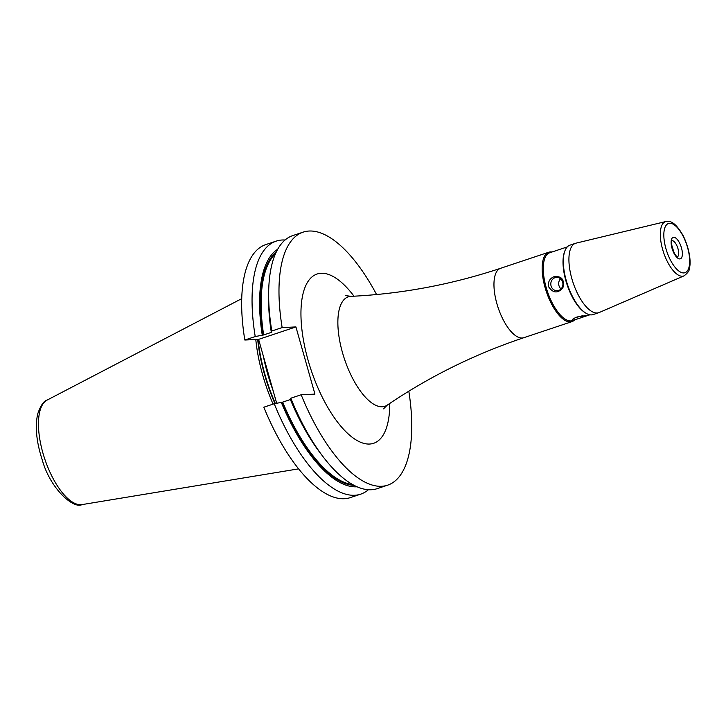 <?xml version="1.0" encoding="UTF-8"?>
<svg xmlns="http://www.w3.org/2000/svg" width="726" height="726" viewBox="0 0 726 726"><rect width="100%" height="100%" fill="white"/><g stroke="black" fill="none" stroke-linecap="round" stroke-linejoin="round"><path stroke-width="1.09" d="M567.269 246.913L549.754 252.748A35.774 14.484 71.5 0 0 546.723 289.329A35.774 14.484 71.5 0 0 570.763 320.928A35.774 14.484 71.5 0 0 572.406 320.629L575.863 319.476L573.123 320.139L572.487 319.585M573.123 320.139C571.598 319.749 572.941 318.687 577.152 316.963L588.795 315.129L575.863 319.467M575.863 317.434A6.661 0.69 164.2 0 0 582.479 315.71M560.563 278.811A6.661 6.053 -92.7 0 0 558.947 285.608A6.661 6.053 -92.7 0 0 561.026 288.921M551.079 285.98A6.661 6.053 -92.7 0 0 557.169 290.709A6.661 6.053 -92.7 0 0 562.641 282.124A6.661 6.053 -92.7 0 0 556.552 277.396A6.661 6.053 -92.7 0 0 551.079 285.98M548.493 286.598C547.894 281.715 549.818 278.385 554.265 276.597C561.842 275.998 564.719 279.737 562.895 287.814C557.768 293.649 552.967 293.25 548.493 286.598M666.822 221.394A28.659 11.598 71.5 0 0 665.905 221.521L576.045 243.146A36.59 14.81 71.5 0 0 575.555 243.283A36.59 14.81 71.5 0 0 572.451 280.699A36.59 14.81 71.5 0 0 597.044 313.015A36.59 14.81 71.5 0 0 598.714 312.706A36.59 14.81 71.5 0 0 599.195 312.525L684.028 275.853C687.84 273.003 689.627 270.426 689.41 268.112C690.871 263.592 690.444 250.688 683.202 235.778C674.173 219.869 668.755 221.203 665.905 221.521A28.659 11.598 71.5 0 0 662.62 249.381A28.659 11.598 71.5 0 0 682.34 276.243A28.659 11.598 71.5 0 0 684.028 275.853M551.996 252.004A36.59 14.81 71.5 0 0 550.462 251.904A36.59 14.81 71.5 0 0 548.792 252.212A36.59 14.81 71.5 0 0 545.689 289.629A36.59 14.81 71.5 0 0 570.282 321.945A36.59 14.81 71.5 0 0 571.952 321.636A36.59 14.81 71.5 0 0 574.638 319.876M575.555 243.283L569.955 245.152A36.59 14.81 71.5 0 0 564.928 250.815L564.592 251.695A35.774 14.484 71.5 0 0 567.088 284.683A35.774 14.484 71.5 0 0 584.902 312.561L585.7 313.06A36.59 14.81 71.5 0 0 591.445 314.884A36.59 14.81 71.5 0 0 593.115 314.576L598.714 312.706M564.928 250.815A36.59 14.81 71.5 0 0 567.487 284.547A36.59 14.81 71.5 0 0 585.7 313.06M276.679 403.248L258.61 339.378L244.825 340.022L255.225 336.555L263.656 334.949L271.742 332.245L271.288 332.136L271.796 331.029L282.151 327.571A133.384 53.987 -108.5 0 1 303.159 232.129A133.384 53.987 -108.5 0 1 376.567 294.529M282.151 327.571L295.927 326.927L314.939 394.109L301.163 394.753L290.808 398.211A133.384 53.987 71.5 0 0 322.861 456.454A133.384 53.987 71.5 0 0 377.23 488.643L387.584 485.186A133.384 53.987 -108.5 0 1 301.163 394.753M408.82 391.205A133.384 53.987 -108.5 0 1 387.584 485.186M290.808 398.211L290.3 399.309A125.852 50.938 -108.5 0 0 319.776 452.38L322.861 456.454M271.288 332.136A125.852 50.938 -108.5 0 1 268.62 299.076L268.647 293.966A133.384 53.987 71.5 0 0 271.796 331.029M303.159 232.129L292.796 235.587A133.384 53.987 71.5 0 0 268.647 293.966M350.259 497.637A133.384 53.987 -108.5 0 1 263.837 407.204L274.228 403.738A133.384 53.987 -108.5 0 0 360.659 494.17L350.259 497.637M244.825 340.022A133.384 53.987 -108.5 0 1 265.834 244.58L276.225 241.114A133.384 53.987 -108.5 0 1 285.073 240.016M290.391 399.545L282.668 402.122L274.228 403.738M368.381 489.732A133.384 53.987 -108.5 0 1 360.659 494.17M255.225 336.555A133.384 53.987 -108.5 0 1 276.225 241.114M357.001 486.783A125.852 50.938 -108.5 0 1 281.271 402.322M262.258 335.149A125.852 50.938 -108.5 0 1 277.74 249.218M258.61 339.378L295.927 326.927M269.083 376.422A95.741 38.75 -108.5 0 1 267.141 369.525M273.085 404.119A94.943 38.433 -108.5 0 1 255.788 339.514M669.726 223.254A25.954 10.509 -108.5 0 1 687.586 247.593A25.954 10.509 -108.5 0 1 683.774 272.931A25.954 10.509 -108.5 0 1 665.914 248.601A25.954 10.509 -108.5 0 1 669.726 223.254M673.683 237.266A11.317 4.583 71.5 0 0 672.031 248.319A11.317 4.583 71.5 0 0 679.817 258.928A11.317 4.583 71.5 0 0 681.469 247.875A11.317 4.583 71.5 0 0 673.683 237.266M671.886 240.669A8.603 3.485 -108.5 0 1 672.067 240.642A8.603 3.485 -108.5 0 1 677.993 248.709A8.603 3.485 -108.5 0 1 677.322 256.959M353.989 296.199A89.216 36.109 71.5 0 0 321.21 273.275A89.216 36.109 71.5 0 0 308.133 360.395A89.216 36.109 71.5 0 0 358.036 441.054A89.216 36.109 71.5 0 0 389.762 403.429M345.73 295.609L350.957 296.353A57.708 23.359 71.5 0 0 350.957 296.353A57.708 23.359 71.5 0 0 342.509 352.7A57.708 23.359 71.5 0 0 387.248 405.126L383.51 408.865M350.957 296.353C401.75 293.912 451.626 284.556 500.595 268.293A36.59 14.81 71.5 0 0 496.902 303.713A36.59 14.81 71.5 0 0 522.085 338.017A36.59 14.81 71.5 0 0 523.755 337.717L571.952 321.636M352.509 484.514A123.729 50.076 -108.5 0 1 282.668 402.122M263.656 334.949A123.729 50.076 -108.5 0 1 275.508 253.728M353.979 485.322A124.273 50.294 -108.5 0 1 281.96 402.295M262.948 335.113A124.273 50.294 -108.5 0 1 276.207 252.194M274.945 403.592A94.444 38.224 -108.5 0 1 257.685 339.423M275.345 403.511A94.389 38.206 -108.5 0 1 258.084 339.405M273.112 390.642A94.389 38.206 -108.5 0 1 263.302 355.967M47.136 400.08C43.687 400.97 40.529 405.643 37.652 414.092C34.921 426.897 36.463 442.188 42.271 459.957C50.239 488.916 73.671 509.225 82.011 504.606A55.212 22.343 -108.5 0 1 42.898 452.96A55.212 22.343 -108.5 0 1 47.136 400.08L241.758 298.631M677.122 257.04L674.527 253.737C671.314 244.816 670.461 240.424 671.949 240.551L671.677 240.714M387.248 405.126C429.329 376.576 474.831 354.106 523.755 337.717M500.595 268.293L548.792 252.212M588.695 315.193L589.911 314.785M82.011 504.606L298.558 468.869"/></g></svg>
